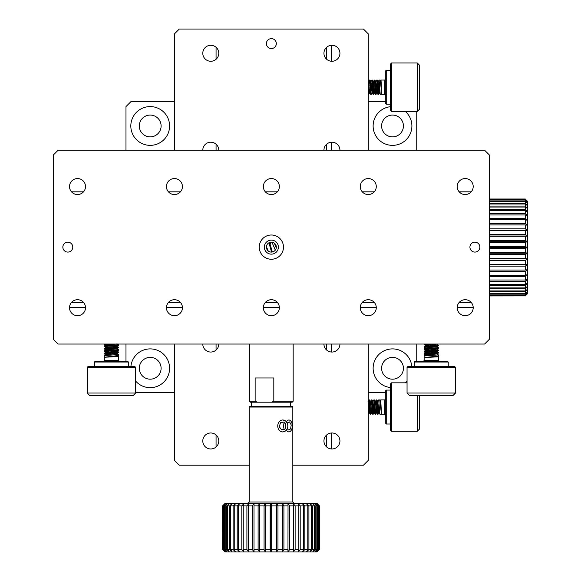 <?xml version="1.0" encoding="UTF-8"?>
<svg xmlns="http://www.w3.org/2000/svg" width="581" height="581" viewBox="0 0 581 581"><rect width="100%" height="100%" fill="white"/><g stroke="black" fill="none" stroke-linecap="round" stroke-linejoin="round"><path stroke-width="0.87" d="M391.587 431.284L390.621 430.31L390.621 383.787L391.587 382.821L391.587 431.284L417.274 431.284L417.274 395.465M391.587 382.821L407.049 382.821M419.693 395.465L419.693 428.858L417.274 431.284M386.256 390.091L386.256 424.014L385.769 423.527L385.769 390.57L386.256 390.091L390.621 390.091M380.504 402.546L380.729 399.902L384.804 399.902L385.769 398.929M384.804 399.902L384.804 414.195L385.769 415.168M380.729 399.902L381.499 414.188L384.804 414.195M381.456 413.977L379.72 399.953L378.696 399.902L379.88 414.18L381.296 414.195M368.281 409.198L368.528 404.921M368.034 401.565L368.986 399.931L369.61 399.931L370.772 414.195L371.767 412.539M368.841 409.177L368.281 414.195M369.015 399.902L370.184 414.159L370.772 414.195M370.46 401.536L371.39 399.931L372.014 399.931L373.213 414.195L373.692 409.307M371.426 399.902L372.624 414.173L373.213 414.195M372.922 412.481L373.372 404.863M372.871 401.565L373.815 399.946L374.454 399.939L375.624 414.195L376.11 409.177M373.866 399.902L375.028 414.173L375.624 414.195M374.898 404.863L375.304 401.565L376.256 399.931L376.88 399.931L378.064 414.195L378.616 410.244M376.285 399.902L377.454 414.159L378.064 414.195M378.122 414.144L379.044 412.568L377.73 401.536L378.696 399.902M381.499 414.188L380.25 400.854L379.72 399.953M380.708 399.924L380.025 401.478M375.653 414.173L376.604 412.539L375.399 401.558L374.454 399.939M373.242 414.173L374.179 412.561L372.973 401.565L372.014 399.931M372.624 414.173L371.673 412.539L370.547 401.536L369.61 399.931M369.741 409.235L369.334 412.539L368.383 414.173M370.184 414.159L369.24 412.539L368.281 402.248M331.497 448.96L331.497 432.99M331.497 352.035L331.497 344.046M331.497 150.203L331.497 142.222M331.497 61.266L331.497 45.296M326.653 446.971L326.653 434.973M326.653 350.052L326.653 344.046M326.653 150.203L326.653 144.204M326.653 59.284L326.653 47.279M216.067 47.279L216.067 59.284M216.067 144.204L216.067 150.203M216.067 344.046L216.067 350.052M216.067 434.973L216.067 446.971M87.201 393.039L135.663 393.039L135.663 367.359L87.201 367.359L87.201 393.039L89.627 395.465L133.245 395.465L135.663 393.039M87.201 367.359L88.174 366.386L134.698 366.386L135.663 367.359M128.394 362.028L94.471 362.028L94.957 361.542L127.914 361.542L128.394 362.028L128.394 366.386M115.939 356.269L118.582 356.494L118.582 360.576L119.555 361.542M118.582 360.576L104.289 360.576L103.316 361.542M118.582 356.494L104.297 357.271L104.289 360.576M104.507 357.221L118.531 355.492L118.582 354.461L104.304 355.652L104.289 357.068M109.286 344.046L113.564 344.301M116.919 343.807L118.553 344.758L118.553 345.375L104.289 346.545L105.945 347.532M109.308 344.606L104.289 344.046M118.582 344.787L104.326 345.956L104.289 346.545M116.948 346.225L118.553 347.162L118.553 347.787L104.289 348.985L109.177 349.464M118.582 347.198L104.311 348.389L104.289 348.985M106.003 348.694L113.622 349.145M116.919 348.644L118.539 349.588L118.546 350.227L104.289 351.389L109.308 351.875M118.582 349.631L104.311 350.793L104.289 351.389M113.622 350.67L116.919 351.077L118.553 352.028L118.56 352.645L104.289 353.829L108.24 354.381M118.582 352.057L104.326 353.226L104.289 353.829M113.709 353.982L118.582 354.461M104.297 357.271L117.006 355.797M104.34 353.894L105.916 354.809L116.948 353.495L118.553 354.432M104.311 351.418L105.945 352.376L116.926 351.171L118.546 350.227M104.311 349.014L105.924 349.951L116.919 348.738L118.553 347.787M104.311 348.389L105.945 347.438L116.948 346.312L118.553 345.383M109.25 345.506L105.945 345.107L104.311 344.148M104.326 345.956L105.945 345.012L116.236 344.046M416.744 361.542L416.744 344.046M416.744 150.203L416.744 111.436M385.769 101.74L368.281 101.74M174.438 101.74L130.819 101.74L125.975 106.592L125.975 150.203M125.975 344.046L125.975 361.542M135.663 392.509L174.438 392.509M368.281 392.509L385.769 392.509M405.335 111.436A19.384 19.384 0 0 1 392.509 145.359A19.384 19.384 0 0 1 373.147 126.919A19.384 19.384 0 0 1 390.621 106.679M390.621 387.571A19.384 19.384 0 0 1 373.14 367.65A19.384 19.384 0 0 1 391.877 348.905A19.384 19.384 0 0 1 411.806 366.386M407.049 381.1A19.384 19.384 0 0 1 405.335 382.821M130.914 366.386A19.384 19.384 0 0 1 151.467 348.934A19.384 19.384 0 0 1 169.579 368.913A19.384 19.384 0 0 1 135.663 381.1M150.203 145.359A19.384 19.384 0 0 1 133.419 116.28A19.384 19.384 0 0 1 166.994 116.28A19.384 19.384 0 0 1 150.203 145.359M392.509 136.876A10.901 10.901 0 0 0 401.958 120.521A10.901 10.901 0 0 0 383.068 120.521A10.901 10.901 0 0 0 392.509 136.876M392.509 379.182A10.901 10.901 0 0 0 401.958 362.827A10.901 10.901 0 0 0 383.068 362.827A10.901 10.901 0 0 0 392.509 379.182M150.203 379.182A10.901 10.901 0 0 0 159.644 362.827A10.901 10.901 0 0 0 140.762 362.827A10.901 10.901 0 0 0 150.203 379.182M150.203 136.876A10.901 10.901 0 0 0 159.644 120.521A10.901 10.901 0 0 0 140.762 120.521A10.901 10.901 0 0 0 150.203 136.876M484.59 150.203L489.434 155.047L489.434 339.202L484.59 344.046L58.129 344.046L53.278 339.202L53.278 155.047L58.129 150.203L484.59 150.203M69.517 186.552A7.996 7.996 0 0 0 81.507 193.473A7.996 7.996 0 0 0 81.507 179.623A7.996 7.996 0 0 0 69.517 186.552M69.517 307.705A7.996 7.996 0 0 0 81.507 314.626A7.996 7.996 0 0 0 81.507 300.776A7.996 7.996 0 0 0 69.517 307.705M166.442 186.552A7.996 7.996 0 0 0 178.432 193.473A7.996 7.996 0 0 0 178.432 179.623A7.996 7.996 0 0 0 166.442 186.552M166.442 307.705A7.996 7.996 0 0 0 178.432 314.626A7.996 7.996 0 0 0 178.432 300.776A7.996 7.996 0 0 0 166.442 307.705M457.211 307.705A7.996 7.996 0 0 0 469.201 314.626A7.996 7.996 0 0 0 469.201 300.776A7.996 7.996 0 0 0 457.211 307.705M360.285 307.705A7.996 7.996 0 0 0 372.276 314.626A7.996 7.996 0 0 0 372.276 300.776A7.996 7.996 0 0 0 360.285 307.705M263.36 307.705A7.996 7.996 0 0 0 275.358 314.626A7.996 7.996 0 0 0 275.358 300.776A7.996 7.996 0 0 0 263.36 307.705M263.36 186.552A7.996 7.996 0 0 0 275.358 193.473A7.996 7.996 0 0 0 275.358 179.623A7.996 7.996 0 0 0 263.36 186.552M360.285 186.552A7.996 7.996 0 0 0 372.276 193.473A7.996 7.996 0 0 0 372.276 179.623A7.996 7.996 0 0 0 360.285 186.552M457.211 186.552A7.996 7.996 0 0 0 469.201 193.473A7.996 7.996 0 0 0 469.201 179.623A7.996 7.996 0 0 0 457.211 186.552M72.785 247.128A4.968 4.968 0 0 0 65.333 242.822A4.968 4.968 0 0 0 65.333 251.428A4.968 4.968 0 0 0 72.785 247.128M479.862 247.128A4.968 4.968 0 0 0 472.411 242.822A4.968 4.968 0 0 0 472.411 251.428A4.968 4.968 0 0 0 479.862 247.128M259.242 247.128A12.114 12.114 0 0 0 277.413 257.623A12.114 12.114 0 0 0 277.413 236.634A12.114 12.114 0 0 0 259.242 247.128M264.333 247.128A7.03 7.03 0 0 0 274.871 253.214A7.03 7.03 0 0 0 274.871 241.042A7.03 7.03 0 0 0 264.333 247.128M275.764 245.066L275.648 244.63M276.265 247.891L274.312 243.134M271.973 242.197L275.307 250.142M272.336 251.994L269.613 242.473M271.559 252.089L268.916 242.8M268.197 250.956L266.41 246.671M287.791 425.953A5.955 5.018 -90 0 1 280.26 431.109A5.955 5.018 -90 0 1 280.26 420.789A5.955 5.018 -90 0 1 287.791 425.953M285.627 424.355L284.007 422.017L280.521 422.714L279.287 426.643L281.531 429.882L285.017 429.185M271.356 252.096A4.968 4.968 0 0 0 275.663 244.645A4.968 4.968 0 0 0 267.057 244.645A4.968 4.968 0 0 0 271.356 252.096M271.632 402.205L273.818 401.231L293.165 401.231L292.199 402.205L250.52 402.205L249.547 401.231L249.547 344.046M257.332 402.205L255.139 401.231L249.547 401.231M273.818 401.231L273.818 377.97L255.139 377.97L255.139 401.231M69.524 307.262L85.494 307.262M166.449 307.262L182.419 307.262M263.375 307.262L279.345 307.262M360.3 307.262L376.263 307.262M457.218 307.262L473.188 307.262M71.514 302.418L83.511 302.418M168.432 302.418L180.437 302.418M265.357 302.418L277.355 302.418M362.283 302.418L374.28 302.418M459.201 302.418L471.206 302.418M471.206 191.832L459.201 191.832M374.28 191.832L362.283 191.832M277.355 191.832L265.357 191.832M180.437 191.832L168.432 191.832M83.511 191.832L71.514 191.832M284.16 429.359A7.27 4.154 -90 0 1 283.681 425.953A7.27 4.154 -90 0 1 284.225 422.336M292.316 425.953A5.955 3.406 -90 0 1 291.277 430.223A5.955 3.406 -90 0 1 286.491 430.143A5.955 3.406 -90 0 1 286.491 421.755A5.955 3.406 -90 0 1 291.277 421.675A5.955 3.406 -90 0 1 292.316 425.953M287.355 428.371L288.241 429.984L290.573 428.974L291.234 424.943L289.57 421.915L287.246 422.924M174.438 150.203L174.438 33.894L179.282 29.05L363.437 29.05L368.281 33.894L368.281 150.203M249.205 465.207L179.282 465.207L174.438 460.355L174.438 344.046M368.281 344.046L368.281 460.355L363.437 465.207L292.824 465.207M210.78 448.968A7.996 7.996 0 0 0 217.708 436.977A7.996 7.996 0 0 0 203.858 436.977A7.996 7.996 0 0 0 210.78 448.968M331.933 448.968A7.996 7.996 0 0 0 338.861 436.977A7.996 7.996 0 0 0 325.011 436.977A7.996 7.996 0 0 0 331.933 448.968M202.784 344.046A7.996 7.996 0 0 0 210.78 352.05A7.996 7.996 0 0 0 218.776 344.046M323.937 344.046A7.996 7.996 0 0 0 331.933 352.05A7.996 7.996 0 0 0 339.929 344.046M331.933 61.274A7.996 7.996 0 0 0 338.861 49.283A7.996 7.996 0 0 0 325.011 49.283A7.996 7.996 0 0 0 331.933 61.274M339.929 150.203A7.996 7.996 0 0 0 331.933 142.207A7.996 7.996 0 0 0 323.937 150.203M218.776 150.203A7.996 7.996 0 0 0 210.78 142.207A7.996 7.996 0 0 0 202.784 150.203M210.78 61.274A7.996 7.996 0 0 0 217.708 49.283A7.996 7.996 0 0 0 203.858 49.283A7.996 7.996 0 0 0 210.78 61.274M271.356 38.622A4.968 4.968 0 0 0 267.057 46.073A4.968 4.968 0 0 0 275.663 46.073A4.968 4.968 0 0 0 271.356 38.622M455.511 367.359L407.049 367.359L407.049 393.039L455.511 393.039L455.511 367.359L454.545 366.386L408.022 366.386L407.049 367.359M455.511 393.039L453.086 395.465L409.474 395.465L407.049 393.039M448.242 362.028L414.318 362.028L414.805 361.542L447.755 361.542L448.242 362.028L448.242 366.386M438.43 356.799L424.217 357.569L437.74 356.385L438.43 356.799L438.43 360.576L424.13 360.576L423.164 361.542M424.217 357.569L438.43 356.037L438.43 354.918L424.145 355.979L424.13 360.576M431.284 354.323L433.549 354.439M424.145 355.979L425.517 355.18L436.796 353.952L438.43 354.918M425.851 344.301L431.284 344.635M431.284 345.179L424.159 344.606L429.94 344.046M436.767 344.257L438.43 345.237L424.174 346.407L424.13 346.995L438.401 345.833L438.43 345.237M426.018 346.726L431.284 347.053M425.793 347.983L424.13 346.995M436.796 346.683L438.43 347.649L424.159 348.847L424.13 349.435L438.401 348.237L438.43 347.649M429.01 349.915L424.13 349.435M436.767 349.094L438.43 350.089L424.159 351.251L424.13 351.839L438.386 350.677L438.43 350.089M429.156 352.326L424.13 351.839M424.174 353.676L425.793 352.732L436.767 351.527L438.43 352.507L424.174 353.676L424.13 354.417L438.401 353.103L438.43 352.507M431.284 355.238L427.202 354.911M425.517 355.267L424.137 354.417M436.716 352.776L431.284 352.449M436.796 353.952L433.549 353.553M429.098 353.233L425.793 352.827L424.159 351.875M429.01 350.801L425.771 350.314L436.767 349.188L438.401 348.237M424.159 348.847L425.793 347.888L436.789 346.77L438.401 345.833M429.098 345.964L425.793 345.557L424.159 344.606M424.174 346.407L425.793 345.463L437.282 344.046M391.587 62.973L391.587 111.436L417.274 111.436L417.274 62.973L391.587 62.973L390.621 63.939L390.621 110.463L391.587 111.436M417.274 62.973L419.693 65.399L419.693 109.01L417.274 111.436M386.256 70.243L386.256 104.166L385.769 103.679L385.769 70.729L386.256 70.243L390.621 70.243M381.027 80.055L381.797 94.267L380.613 80.744L381.027 80.055L384.804 80.055L385.769 79.089M384.804 80.055L384.804 94.354L385.769 95.32M381.797 94.267L380.264 80.055L379.146 80.055L380.206 94.34L384.804 94.354M368.536 92.633L368.986 85.073M368.485 81.718L369.436 80.084L370.061 80.084L371.23 94.354L372.218 92.691M369.291 89.329L368.804 94.354L368.281 88.544M369.472 80.055L370.634 94.311L371.23 94.354M370.954 92.466L371.397 84.928M370.91 81.696L371.847 80.084L372.472 80.084L373.663 94.354L374.142 89.474M371.876 80.055L373.075 94.325L373.663 94.354M373.372 92.633L373.83 85.022M373.329 81.718L374.273 80.098L374.905 80.098L376.074 94.354L377.011 81.768M374.317 80.055L375.479 94.325L376.074 94.354L377.054 92.691L377.461 89.387M376.742 80.055L377.904 94.311L376.96 92.691L375.754 81.718L376.706 80.084L377.301 80.055L378.652 94.347L379.495 92.967M377.904 94.311L378.652 94.354M380.206 94.34L379.408 92.967L378.18 81.696L379.146 80.055M378.18 81.696L377.781 84.935M375.035 89.474L374.549 92.713L373.423 81.718L372.472 80.084M373.075 94.325L372.123 92.691L370.998 81.696L370.061 80.084M370.191 89.387L369.785 92.691L368.833 94.325M370.634 94.311L369.69 92.691L368.281 81.202M251.631 406.562L251.631 402.205M489.434 248.348L525.297 248.348L525.297 252.67L489.434 252.67M489.434 254.413L525.297 254.413L525.297 258.668L489.434 258.668M489.434 260.375L525.297 260.375L525.297 264.493L489.434 264.493M489.434 266.127L525.297 266.127L525.297 270.042L489.434 270.042M489.434 271.581L525.297 271.581L525.297 275.241L489.434 275.241M489.434 276.665L525.297 276.665L525.297 279.998L489.434 279.998M489.434 281.284L525.297 281.284L525.297 284.247L489.434 284.247M489.434 285.365L525.297 285.365L525.297 287.907L489.434 287.907M489.434 288.851L525.297 288.851L525.297 290.936L489.434 290.936M489.434 291.684L525.297 291.684L525.297 293.282L489.434 293.282M489.434 293.826L525.297 293.826L525.297 294.901L489.434 294.901M489.434 295.228L525.297 295.228L525.297 295.773L489.434 295.773M489.434 295.882L525.297 295.882L489.434 295.932M489.434 199.167L525.297 199.167L527.722 201.52L525.297 199.007L489.434 199.058M525.297 199.167L525.297 199.711L489.434 199.711M489.434 200.038L525.297 200.038L525.297 201.12L489.434 201.12M489.434 201.658L525.297 201.658L525.297 203.256L489.434 203.256M489.434 204.004L525.297 204.004L525.297 206.088L489.434 206.088M489.434 207.032L525.297 207.032L525.297 209.574L489.434 209.574M489.434 210.7L525.297 210.7L525.297 213.663L489.434 213.663M489.434 214.941L525.297 214.941L525.297 218.282L489.434 218.282M489.434 219.705L525.297 219.705L525.297 223.358L489.434 223.358M489.434 224.898L525.297 224.898L525.297 228.82L489.434 228.82M489.434 230.454L525.297 230.454L525.297 234.571L489.434 234.571M489.434 236.271L525.297 236.271L525.297 240.527L489.434 240.527M525.297 254.413L527.722 253.243L525.297 252.67M525.297 260.375L527.722 258.923L527.722 241.703L525.297 240.527M525.297 248.348L527.722 247.47L525.297 246.591L489.434 246.591M525.297 266.127L527.722 264.42L527.722 258.923L525.297 258.668M525.297 271.581L527.722 269.649L527.722 264.42L525.297 264.493M525.297 276.665L527.722 274.53L527.722 269.649L525.297 270.042M525.297 281.284L527.722 278.989L527.722 274.53L525.297 275.241M525.297 285.365L527.722 282.947L527.722 278.989L525.297 279.998M525.297 288.851L527.722 286.346L527.722 282.947L525.297 284.247M525.297 291.684L527.722 289.127L527.722 286.346L525.297 287.907M525.297 293.826L527.722 291.255L527.722 289.127L525.297 290.936M525.297 295.228L527.722 292.693L527.722 291.255L525.297 293.282M525.297 295.882L527.722 293.42L527.722 292.693L525.297 294.901M525.297 295.932L527.722 293.507L525.297 295.773M525.297 200.038L527.722 202.246L527.722 201.52L525.297 199.058M525.297 201.658L527.722 203.684L527.722 202.246L525.297 199.711M525.297 204.004L527.722 205.812L527.722 203.684L525.297 201.12M525.297 207.032L527.722 208.601L527.722 205.812L525.297 203.256M525.297 210.7L527.722 212L527.722 208.601L525.297 206.088M525.297 214.941L527.722 215.958L527.722 212L525.297 209.574M525.297 219.705L527.722 220.41L527.722 215.958L525.297 213.663M525.297 224.898L527.722 225.29L527.722 220.41L525.297 218.282M525.297 230.454L527.722 230.526L527.722 225.29L525.297 223.358M525.297 236.271L527.722 236.024L527.722 230.526L525.297 228.82M489.434 242.27L525.297 242.27L527.722 241.703L527.722 236.024L525.297 234.571M525.297 242.27L525.297 246.591M489.434 247.47L527.722 247.47M489.434 241.703L527.722 241.703M489.434 236.024L527.722 236.024M489.434 258.923L527.722 258.923M489.434 253.243L527.722 253.243M319.477 505.913L316.965 503.487L319.318 505.913L319.318 549.524L316.965 551.95L319.477 549.524L319.477 505.913L317.052 503.487L282.46 503.487L282.213 505.913L277.958 505.913L276.781 503.487L276.215 505.913L271.893 505.913L271.015 503.487L270.136 505.913L265.815 505.913L265.241 503.487L264.072 505.913L259.816 505.913L259.562 503.487L258.109 505.913L253.991 505.913L254.064 503.487L252.357 505.913L248.443 505.913L248.835 503.487L246.903 505.913L243.243 505.913L243.955 503.487L241.819 505.913L238.486 505.913L239.495 503.487L237.208 505.913L234.237 505.913L235.537 503.487L233.119 505.913L230.577 505.913L232.146 503.487L229.633 505.913L227.549 505.913L229.357 503.487L226.801 505.913L225.203 505.913L227.229 503.487L224.658 505.913L223.583 505.913L225.791 503.487L222.712 505.913L225.065 503.487L222.552 505.913L224.978 503.487L259.562 503.487L259.562 551.95L259.816 505.913M319.318 505.913L316.238 503.487L318.446 505.913L317.364 505.913L314.8 503.487L316.827 505.913L315.229 505.913L312.672 503.487L314.481 505.913L312.396 505.913L309.884 503.487L311.452 505.913L308.91 505.913L306.485 503.487L307.785 505.913L304.822 505.913L302.527 503.487L303.543 505.913L300.203 505.913L298.075 503.487L298.787 505.913L295.126 505.913L293.194 503.487L293.587 505.913L289.665 505.913L287.958 503.487L288.031 505.913L283.913 505.913L282.46 503.487L259.562 503.487M282.213 505.913L282.213 549.524L277.958 549.524L277.958 505.913M270.136 505.913L270.136 549.524L265.815 549.524L265.815 505.913M264.072 505.913L264.072 549.524L259.816 549.524M258.109 505.913L258.109 549.524L253.991 549.524L253.991 505.913M252.357 505.913L252.357 549.524L248.443 549.524L248.443 505.913M246.903 505.913L246.903 549.524L243.243 549.524L243.243 505.913M241.819 505.913L241.819 549.524L238.486 549.524L238.486 505.913M237.208 505.913L237.208 549.524L234.237 549.524L234.237 505.913M233.119 505.913L233.119 549.524L230.577 549.524L230.577 505.913M229.633 505.913L229.633 549.524L227.549 549.524L227.549 505.913M226.801 505.913L226.801 549.524L225.203 549.524L225.203 505.913M224.658 505.913L224.658 549.524L223.583 549.524L223.583 505.913M223.257 505.913L223.257 549.524L222.712 549.524L222.712 505.913M222.603 505.913L222.603 549.524L222.552 505.913M319.477 549.524L319.427 505.913M319.318 549.524L318.773 549.524L318.773 505.913M318.446 505.913L318.446 549.524L317.364 549.524L317.364 505.913M316.827 505.913L316.827 549.524L315.229 549.524L315.229 505.913M314.481 505.913L314.481 549.524L312.396 549.524L312.396 505.913M311.452 505.913L311.452 549.524L308.91 549.524L308.91 505.913M307.785 505.913L307.785 549.524L304.822 549.524L304.822 505.913M303.543 505.913L303.543 549.524L300.203 549.524L300.203 505.913M298.787 505.913L298.787 549.524L295.126 549.524L295.126 505.913M293.587 505.913L293.587 549.524L289.665 549.524L289.665 505.913M276.215 505.913L276.215 549.524L271.893 549.524L271.893 505.913M276.215 549.524L276.781 551.95L277.958 549.524M264.072 549.524L265.241 551.95L287.958 551.95L289.665 549.524M282.213 549.524L282.46 551.95L283.913 549.524L283.913 505.913M258.109 549.524L259.562 551.95L265.241 551.95L265.815 549.524M270.136 549.524L271.015 551.95L271.893 549.524M252.357 549.524L254.064 551.95L253.991 549.524M246.903 549.524L248.835 551.95L259.562 551.95M241.819 549.524L243.955 551.95L248.835 551.95L248.443 549.524M237.208 549.524L239.495 551.95L243.955 551.95L243.243 549.524M233.119 549.524L235.537 551.95L239.495 551.95L238.486 549.524M229.633 549.524L232.146 551.95L235.537 551.95L234.237 549.524M226.801 549.524L229.357 551.95L232.146 551.95L230.577 549.524M224.658 549.524L227.229 551.95L229.357 551.95L227.549 549.524M223.257 549.524L225.791 551.95L227.229 551.95L225.203 549.524M222.603 549.524L225.065 551.95L225.791 551.95L223.583 549.524M222.552 549.524L224.978 551.95L222.712 549.524M318.446 549.524L316.238 551.95L316.965 551.95L319.427 549.524M316.827 549.524L314.8 551.95L316.238 551.95L318.773 549.524M314.481 549.524L312.672 551.95L314.8 551.95L317.364 549.524M311.452 549.524L309.884 551.95L312.672 551.95L315.229 549.524M307.785 549.524L306.485 551.95L309.884 551.95L312.396 549.524M303.543 549.524L302.527 551.95L306.485 551.95L308.91 549.524M298.787 549.524L298.075 551.95L302.527 551.95L304.822 549.524M293.587 549.524L293.194 551.95L298.075 551.95L300.203 549.524M288.031 505.913L287.958 551.95L293.194 551.95L295.126 549.524M288.031 549.524L283.913 549.524M249.205 407.049L249.692 406.562L292.337 406.562L292.824 407.049L249.205 407.049L249.205 502.035L292.824 502.035L294.276 503.487M282.773 419.889L285.532 420.978M285.525 430.928L282.773 432.01M271.015 503.487L271.015 551.95M282.46 503.487L282.46 551.95M265.241 503.487L265.241 551.95M276.781 503.487L276.781 551.95M386.256 424.014L390.621 424.014M375.028 414.173L374.091 412.561M377.454 414.159L376.51 412.539M379.88 414.18L378.943 412.568M377.817 401.536L376.88 399.931M94.471 362.028L94.471 366.386M104.311 350.793L105.924 349.864M104.326 353.226L105.945 352.275M104.304 355.652L105.916 354.715M118.56 356.473L117.631 355.935M117.631 356.015L118.531 355.492M116.948 353.582L118.56 352.645M275.779 246.7L274.922 243.664M275.576 244.499L276.302 246.656M270.354 242.262L270.826 243.708L270.347 242.262M293.165 401.231L293.165 344.046M414.318 362.028L414.318 366.386M438.43 360.576L439.396 361.542M424.13 344.046L424.13 344.569M424.159 351.251L425.771 350.314M437.74 356.465L438.379 356.095M436.789 354.032L438.401 353.103M436.767 351.621L438.386 350.677M425.771 350.401L424.159 349.464M386.256 104.166L390.621 104.166M368.281 94.354L368.804 94.354M375.479 94.325L374.549 92.713M380.7 80.744L380.323 80.105M378.267 81.696L377.33 80.084M375.849 81.718L374.905 80.098M374.629 92.713L373.699 94.325M290.398 406.562L290.398 402.205M525.297 199.007L489.434 199.007M249.205 502.035L247.753 503.487M292.824 502.035L292.824 407.049"/></g></svg>
